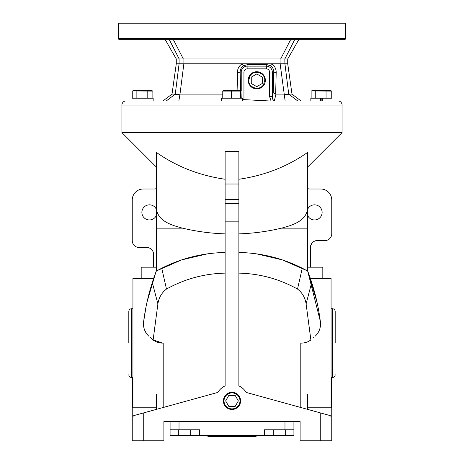 <?xml version="1.0" encoding="UTF-8"?>
<svg xmlns="http://www.w3.org/2000/svg" width="464" height="464" viewBox="0 0 464 464"><rect width="100%" height="100%" fill="white"/><g stroke="black" fill="none" stroke-linecap="round" stroke-linejoin="round"><path stroke-width="0.7" d="M342.078 105.067L121.922 105.067A4.13 4.13 0 0 1 126.051 100.943L337.949 100.943A4.13 4.13 0 0 1 342.078 105.067L342.078 132.588L121.922 132.588L156.322 166.988M128.806 343.111L128.806 311.46L128.806 343.111M335.194 343.111L335.194 311.46L335.194 343.111M345.587 38.338A1.375 1.375 0 0 1 344.207 39.713L119.793 39.713A1.375 1.375 0 0 1 118.413 38.338L118.413 23.2L345.587 23.2L345.587 38.338L118.413 38.338M307.678 166.988L342.078 132.588M207.008 253.947L181.476 259.939L157.412 270.483L156.322 270.263L156.322 152.592M156.322 152.366C176.511 166.559 199.445 175.525 225.121 179.261M143.254 412.995L133.719 415.628L133.719 416.034L132.246 416.034L132.246 440.8L143.254 440.8L143.254 412.995L217.831 392.422A16.513 16.513 0 0 1 225.121 385.886L225.121 151.316L238.879 151.316L238.879 179.261C264.434 175.572 287.367 166.605 307.678 152.366L307.678 208.701C305.991 221.531 291.798 225.324 281.474 228.16C267.467 231.495 253.269 233.398 238.879 233.868M156.322 270.524L147.047 301.942M146.566 304.164L146.444 304.761M153.659 278.441L132.93 278.441L132.93 407.775L156.322 407.775M156.322 409.393L156.322 394L163.2 394M150.33 337.577L153.12 339.99A16.513 16.513 0 0 0 162.777 343.111L152.911 339.839M146.334 333.314L144.31 329.225M144.171 328.796L143.707 326.818M156.322 267.189L141.189 267.189L141.189 278.441M156.322 215.545A7.569 7.569 0 0 1 141.874 212.39A7.569 7.569 0 0 1 156.322 209.241M121.922 105.067L121.922 132.588M307.678 407.775L331.07 407.775L331.07 278.441L310.341 278.441M320.375 326.325L319.87 328.663M319.592 329.51L319.406 330.02M318.559 331.853L317.504 333.546M313.38 337.85L314.261 337.032M300.8 407.491L300.8 343.111L301.223 343.111A16.513 16.513 0 0 0 310.88 339.99L308.647 341.347M307.238 341.974L304.297 342.821M300.8 394L307.678 394L307.678 409.393M307.678 267.189L322.811 267.189L322.811 278.441M307.678 215.545A7.569 7.569 0 0 0 322.126 212.39A7.569 7.569 0 0 0 307.678 209.241M232 392.306A8.59 8.59 0 0 0 223.41 400.896A8.59 8.59 0 0 0 232 409.486A8.572 8.572 0 0 0 240.572 400.896A8.572 8.572 0 0 0 232 392.324A8.572 8.572 0 0 0 223.428 400.896A8.572 8.572 0 0 0 232 409.468A8.59 8.59 0 0 0 240.59 400.896A8.59 8.59 0 0 0 232 392.306M153.161 100.943L153.161 98.188L131.967 98.188L131.967 100.943M242.597 100.943L242.597 98.188L221.438 98.188L221.438 100.943M332.033 100.943L332.033 98.188L322.265 98.188L322.265 100.943M310.839 100.943L310.839 98.188L320.607 98.188L320.607 100.943M232 392.915A7.981 7.981 0 0 1 239.981 400.896A7.981 7.981 0 0 1 232 408.877A7.981 7.981 0 0 1 224.019 400.896A7.981 7.981 0 0 1 232 392.915M287.726 63.788L284.913 63.788L284.832 58.974L287.726 58.974L287.726 63.788L291.989 94.128L288.736 94.128L297.702 100.943M284.913 63.788L288.736 94.128C288.289 94.563 286.711 94.563 284.009 94.128L275.952 94.128L274.439 100.497L273.174 100.943M320.995 100.943L320.995 98.188M132.93 308.711L131.556 308.711L131.556 377.505C129.885 377.342 128.969 376.426 128.806 374.755M132.93 377.505L131.556 377.505M248.194 80.301A8.572 8.572 0 0 0 256.766 88.873A8.59 8.59 0 0 1 248.176 80.301A8.59 8.59 0 0 1 256.766 71.711A8.572 8.572 0 0 0 248.194 80.301M133.771 90.381L151.351 90.381L133.771 90.381L132.257 91.095L132.257 98.188M151.351 90.381L152.871 91.095L132.565 90.944M263.68 84.291C260.142 91.333 248.333 88.166 248.785 80.301L249.858 76.311C253.396 69.275 265.205 72.436 264.747 80.301L263.68 84.291M256.766 88.873A8.572 8.572 0 0 0 265.338 80.301A8.572 8.572 0 0 0 256.766 71.729A8.59 8.59 0 0 1 265.356 80.301A8.59 8.59 0 0 1 256.766 88.891M223.207 90.381L240.793 90.381L223.207 90.381L222.761 91.095L222.761 98.188M240.793 90.381L240.613 91.095L222.761 91.095M312.649 90.381L330.229 90.381L312.649 90.381L311.129 91.095L311.129 98.188M330.229 90.381L331.743 91.095L311.443 90.944M331.07 377.505L332.444 377.505L332.444 308.711L331.07 308.711M297.505 23.2L311.68 23.2L297.505 23.2M152.32 23.2L166.495 23.2M169.145 23.2L171.912 23.2M225.121 233.868C210.731 233.398 196.533 231.495 182.526 228.16C172.138 225.301 158.038 221.537 156.322 208.701L156.322 190.379M156.322 187.624A1.375 1.375 0 0 1 154.947 188.999L143.254 188.999A11.008 11.008 0 0 0 132.246 200.007L132.246 240.601A6.879 6.879 0 0 0 139.125 247.48L146.694 247.48A6.879 6.879 0 0 1 153.572 254.359L153.572 267.189M146.804 303.056C149.739 290.261 152.911 279.601 156.322 271.086L152.302 282.535L157.893 303.879C158.839 297.708 161.698 292.772 166.477 289.06L161.733 268.198C181.702 258.17 202.832 252.926 225.121 252.474L225.121 273.122C204.247 273.621 184.701 278.934 166.477 289.06M156.316 271.109L153.045 280.273M152.755 281.138L148.921 294.182M146.003 306.948L143.591 321.975C145.261 308.56 148.167 295.417 152.302 282.535M132.246 377.505L132.246 416.034M132.246 240.601L132.263 241.1M320.746 412.995L320.746 440.8L331.754 440.8L331.754 416.034L330.281 416.034L330.281 415.628L246.169 392.422A16.513 16.513 0 0 0 238.879 385.886L238.879 151.316M238.879 252.474L238.879 273.122C259.736 273.621 279.282 278.928 297.528 289.06L302.267 268.198C282.298 258.17 261.168 252.926 238.879 252.474M320.351 321.506L320.409 321.975C318.739 308.56 315.833 295.417 311.698 282.535L307.678 271.086L307.678 208.701M307.678 208.614L307.678 190.379M256.992 253.947L282.524 259.939L306.588 270.483L307.678 270.524M157.412 270.483L161.733 268.198M153.12 339.99L157.893 303.879M143.591 321.975C143.063 327.596 144.791 332.317 148.782 336.151M163.2 407.491L163.2 343.111L162.777 343.111M143.254 440.8L163.891 440.8L163.891 421.538L170.085 421.538L170.085 429.792L179.023 429.792L179.023 421.538M310.567 246.106C311.93 242.336 314.18 240.503 317.306 240.601A6.879 6.879 0 0 0 310.428 247.48L310.428 267.189M306.588 270.483L302.267 268.198M320.746 440.8L300.109 440.8L300.109 421.538L163.891 421.538M310.88 339.99L306.107 303.879C305.161 297.708 302.302 292.772 297.528 289.06M307.678 187.624A1.375 1.375 0 0 0 309.053 188.999L320.746 188.999A11.008 11.008 0 0 1 331.754 200.007L331.754 233.723A6.879 6.879 0 0 1 324.875 240.601L317.306 240.601M317.196 303.056C314.261 290.261 311.089 279.606 307.678 271.086L316.964 302M317.335 303.711L317.678 305.335M307.678 271.086L320.305 321.163M293.915 421.538L293.915 429.792L293.915 421.538L300.109 421.538M306.107 303.879L311.698 282.535M315.218 336.151C319.197 332.352 320.926 327.63 320.409 321.975M331.719 377.505A6.879 6.879 0 0 1 331.754 378.195L331.754 416.034M293.915 435.296L293.915 429.792L293.915 435.296L199.63 435.296L199.63 429.792L179.023 429.792M284.977 421.538L284.977 429.792L293.915 429.792M284.977 429.792L264.37 429.792L264.37 435.296M170.085 429.792L170.085 421.538L170.085 435.296L190.252 435.296L190.252 429.792M285.134 100.943L280.134 63.788L271.597 63.788C274.647 65.882 276.179 68.759 276.196 72.43L275.651 94.105L275.952 94.128M274.439 100.497C272.884 100.102 272.171 98.797 272.304 96.576L269.596 96.576L271.028 100.943M268.992 100.943L242.597 99.563M222.761 94.128L179.991 94.128L178.866 100.943M237.87 90.381L237.429 72.43C237.458 68.684 239.059 65.801 242.225 63.788L183.866 63.788L179.991 94.128C177.289 94.563 175.717 94.563 175.264 94.128L166.298 100.943M183.866 63.788L179.092 63.788L175.264 94.128L172.011 94.128L162.968 100.943M322.265 98.188L320.607 98.188M321.877 100.943L321.877 98.188M199.63 435.296L190.252 435.296M273.25 92.614L273.772 72.048L272.304 72.048L272.304 96.576L273.25 92.614L275.651 94.105M237.429 72.43A2.749 0.383 178.6 0 0 240.172 72.048L240.625 90.381M280.656 58.974L290.597 39.713L294.663 39.713C300.086 39.713 300.086 39.713 294.663 39.713L284.832 58.974L179.087 58.974L179.092 63.788L176.274 63.788L172.011 94.128M179.087 63.806L178.344 69.687M280.134 63.788L284.908 63.788L288.736 94.128M235.178 395.392L228.822 395.392L225.643 400.896L228.822 406.4L235.178 406.4L238.357 400.896L235.178 395.392M207.918 435.296L207.918 436.67L224.431 436.67L224.431 435.296M239.569 435.296L239.569 436.67L256.082 436.67L256.082 435.296M239.569 436.67L224.431 436.67M152.871 91.095L152.871 98.188M147.175 91.095L147.175 98.188M136.868 91.095L136.868 98.188M270.408 65.697L266.4 64.473L247.138 64.716L243.617 65.772L242.225 63.788L271.597 63.788L270.408 65.697C272.658 67.199 273.777 69.316 273.772 72.048A2.749 0.394 -178.5 0 0 276.196 72.43M243.617 65.772C241.367 67.17 240.219 69.258 240.172 72.048L241.228 72.048L241.228 91.066M290.597 39.713L169.337 39.713L179.168 58.974L176.274 58.974L176.274 63.788M231.374 98.188L231.374 91.095M240.961 90.463L241.239 98.188M240.613 91.095L240.613 98.188M326.053 98.188L326.053 91.095M315.74 91.095L315.74 98.188M331.743 91.095L331.743 98.188M269.596 96.576L269.596 72.048C269.393 70.116 268.331 69.049 266.4 68.852L266.243 63.788M266.4 68.852L247.138 68.852L247.057 63.788M173.403 39.713L183.344 58.974M169.337 39.713C163.914 39.713 163.914 39.713 169.337 39.713M171.036 43.053L179.168 58.974M262.27 77.123L256.766 73.944L251.262 77.123L251.262 83.479L256.766 86.658L262.27 83.479L262.27 77.123M125.361 23.2L118.413 23.2M182.526 228.16L156.322 228.16M225.121 184.011L238.879 184.011M307.678 228.16L281.474 228.16M238.879 199.578L225.121 199.578M225.121 203.36L238.879 203.36M225.121 221.844L238.879 221.844M285.662 435.296L285.662 429.792M273.748 429.792L273.748 435.296M178.338 429.792L178.338 435.296M247.138 68.852C245.207 69.049 244.139 70.116 243.942 72.048L243.942 99.853M243.942 72.048L241.228 72.048A5.904 5.904 0 0 1 247.138 66.143L266.4 66.143A5.904 5.904 0 0 1 272.304 72.048L269.596 72.048M280.088 63.788L280.088 58.974M183.912 58.974L183.912 63.788M332.444 377.505C334.115 377.342 335.031 376.426 335.194 374.755M291.989 94.128L301.032 100.943M131.556 308.711C129.885 308.873 128.969 309.79 128.806 311.46M165.265 39.713L176.274 58.974M287.726 58.974L298.735 39.713M332.444 308.711C334.115 308.873 335.031 309.79 335.194 311.46"/></g></svg>
